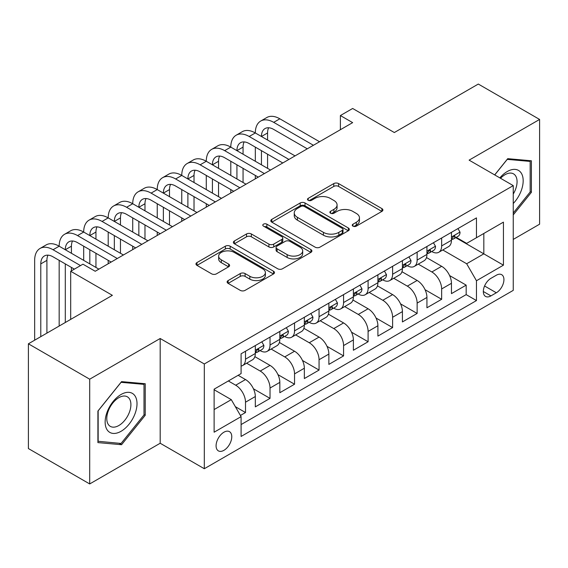 <?xml version="1.0" encoding="UTF-8"?>
<svg xmlns="http://www.w3.org/2000/svg" width="568" height="568" viewBox="0 0 568 568"><rect width="100%" height="100%" fill="white"/><g stroke="black" fill="none" stroke-linecap="round" stroke-linejoin="round"><path stroke-width="0.85" d="M352.962 226.142A2.386 1.377 0 0 0 356.335 226.142L381.902 211.381A3.401 1.967 0 0 0 382.903 209.99A3.401 1.967 0 0 0 381.902 208.605L338.585 183.592A3.401 1.967 0 0 0 333.771 183.592L308.204 198.353A2.386 1.377 0 0 0 307.501 199.325A2.386 1.377 0 0 0 308.204 200.298A2.386 1.377 0 0 0 311.569 200.298L314.878 198.388A10.891 6.291 0 0 1 330.285 198.388L333.892 200.476A10.891 6.291 0 0 1 337.08 204.92A10.891 6.291 0 0 1 333.892 209.365L330.583 211.275A2.386 1.377 0 0 0 329.887 212.247A2.386 1.377 0 0 0 330.583 213.22A2.386 1.377 0 0 0 333.956 213.22L337.264 211.31A10.891 6.291 0 0 1 352.664 211.31L356.271 213.398A10.891 6.291 0 0 1 359.466 217.842A10.891 6.291 0 0 1 356.271 222.287L352.962 224.197A2.386 1.377 0 0 0 352.266 225.169A2.386 1.377 0 0 0 352.962 226.142L352.962 224.197M223.934 450.325A11.097 6.404 120 0 0 231.176 440.548A11.097 6.404 120 0 0 229.479 431.659A11.097 6.404 120 0 0 223.934 432.205A11.097 6.404 120 0 0 216.685 441.982A11.097 6.404 120 0 0 218.382 450.878A11.097 6.404 120 0 0 223.934 450.325M228.123 280.578A3.401 1.967 0 0 0 227.122 281.962A3.401 1.967 0 0 0 228.123 283.354L240.278 290.369A3.401 1.967 0 0 0 245.085 290.369L273.485 273.975A3.401 1.967 0 0 0 274.486 272.59A3.401 1.967 0 0 0 273.485 271.199L230.168 246.185A3.401 1.967 0 0 0 225.354 246.185L196.954 262.586A3.401 1.967 0 0 0 195.96 263.971A3.401 1.967 0 0 0 196.954 265.363L211.637 273.84A3.401 1.967 0 0 0 216.451 273.84L228.606 266.818A3.401 1.967 0 0 0 229.6 265.433A3.401 1.967 0 0 0 228.606 264.042L221.321 259.839A9.102 5.254 0 0 1 218.659 256.125A9.102 5.254 0 0 1 224.275 251.269A9.102 5.254 0 0 1 234.201 252.405L262.714 268.87A9.102 5.254 0 0 1 265.384 272.59A9.102 5.254 0 0 1 259.761 277.447A9.102 5.254 0 0 1 249.842 276.304L245.085 273.563A3.401 1.967 0 0 0 240.278 273.563L228.123 280.578L228.123 283.354M513.245 239.412L539.6 224.197L539.6 119.443L478.306 84.057L394.334 132.536L352.65 108.474L340.388 115.552L352.65 122.631L95.211 271.263L82.949 264.184L70.695 271.263L70.695 319.386M89.694 379.197L89.694 483.943L160.183 443.246L160.183 338.5L89.694 379.197L28.4 343.803L112.372 295.325L70.695 271.263M160.183 338.5L204.317 363.974L513.245 185.622L513.245 290.369L204.317 468.728L204.317 363.974M539.6 119.443L469.111 160.141L513.245 185.622M315.119 247.158A3.401 1.967 0 0 0 319.933 247.158L348.333 230.764A3.401 1.967 0 0 0 349.327 229.373A3.401 1.967 0 0 0 348.333 227.988L305.016 202.975A3.401 1.967 0 0 0 300.202 202.975L271.802 219.369A3.401 1.967 0 0 0 270.808 220.76A3.401 1.967 0 0 0 271.802 222.152L315.119 247.158M264.454 226.66A2.386 1.377 0 0 1 266.868 226.994L266.868 224.168L310.909 249.593A3.401 1.967 0 0 1 311.903 250.978A3.401 1.967 0 0 1 310.909 252.369L282.509 268.763A3.401 1.967 0 0 1 277.695 268.763L234.378 243.757L234.378 240.974A3.401 1.967 0 0 0 233.384 242.366A3.401 1.967 0 0 0 234.378 243.757M234.378 240.974L246.533 233.959A3.401 1.967 0 0 1 251.347 233.959L268.912 244.105A3.401 1.967 0 0 0 273.726 244.105L281.792 239.447A3.401 1.967 0 0 0 282.786 238.063A3.401 1.967 0 0 0 281.792 236.671L263.502 226.114A2.386 1.377 0 0 1 262.799 225.141A2.386 1.377 0 0 1 264.269 223.87A2.386 1.377 0 0 1 266.868 224.168M89.694 483.943L28.4 448.557L28.4 343.803M240.42 415.471L245.504 412.531L235.329 406.66M228.343 380.965L235.699 385.21A13.866 8.009 60 0 1 245.504 402.201L255.316 396.535L255.316 406.865L270.027 398.374L253.442 388.803M246.626 363.208L260.215 371.053A13.866 8.009 60 0 1 270.027 388.043L279.832 382.378L279.832 392.715L294.543 384.224L277.958 374.646M271.142 349.05L284.738 356.903A13.866 8.009 60 0 1 294.543 373.886L304.349 368.227L304.349 378.558L319.06 370.066L302.481 360.488M295.665 334.9L309.255 342.745A13.866 8.009 60 0 1 319.06 359.729L328.865 354.07L328.865 364.4L343.576 355.909L326.998 346.338M320.182 320.743L333.771 328.588A13.866 8.009 60 0 1 343.576 345.578L353.388 339.912L353.388 350.25L368.1 341.751L351.514 332.181M344.698 306.585L358.287 314.431A13.866 8.009 60 0 1 368.1 331.421L377.905 325.755L377.905 336.093L392.616 327.601L376.03 318.023M369.214 292.435L382.811 300.28A13.866 8.009 60 0 1 392.616 317.264L402.421 311.605L402.421 321.935L417.132 313.444L400.554 303.873M393.738 278.277L407.327 286.123A13.866 8.009 60 0 1 417.132 303.113L426.937 297.447L426.937 307.778L441.648 299.286L441.648 288.956A13.866 8.009 -120 0 0 431.843 271.966L418.254 264.12M425.07 289.716L441.648 299.286M255.316 396.535A13.866 8.009 -120 0 0 245.504 379.552L238.148 375.299M279.832 382.378A13.866 8.009 -120 0 0 270.027 365.394L254.862 356.64M304.349 368.227A13.866 8.009 -120 0 0 294.543 351.237L279.378 342.483M328.865 354.07A13.866 8.009 -120 0 0 319.06 337.08L303.901 328.325M353.388 339.912A13.866 8.009 -120 0 0 343.576 322.929L328.418 314.175M377.905 325.755A13.866 8.009 -120 0 0 368.1 308.772L352.934 300.018M402.421 311.605A13.866 8.009 -120 0 0 392.616 294.614L377.45 285.86M426.937 297.447A13.866 8.009 -120 0 0 417.132 280.464L401.966 271.71M496.325 275.224L490.93 278.341A10.749 6.205 120 0 0 483.908 287.813A10.749 6.205 120 0 0 485.555 296.425A10.749 6.205 120 0 0 490.93 295.892L496.325 292.776A10.749 6.205 120 0 0 503.347 283.304A10.749 6.205 120 0 0 501.7 274.692A10.749 6.205 120 0 0 496.325 275.224M214.122 409.556L231.29 399.652L241.095 416.635L241.095 436.451L476.467 300.564L476.467 280.741L466.662 263.758L442.77 249.963M241.095 416.635L214.122 432.205L214.122 389.172L241.095 373.602L241.095 353.786L476.467 217.892L476.467 237.715L503.433 222.138L503.433 265.171L476.467 280.741M260.087 350.598L260.215 350.669A13.866 8.009 60 0 0 267.152 351.358L276.957 345.699A13.866 8.009 -120 0 0 279.832 339.344L279.832 331.421M284.611 336.441L284.738 336.519A13.866 8.009 60 0 0 291.668 337.2L301.48 331.542A13.866 8.009 -120 0 0 304.349 325.194L304.349 317.264M309.127 322.283L309.255 322.361A13.866 8.009 60 0 0 316.191 323.05L325.996 317.384A13.866 8.009 -120 0 0 328.865 311.037L328.865 303.106M333.643 308.133L333.771 308.204A13.866 8.009 60 0 0 340.708 308.893L350.513 303.227A13.866 8.009 -120 0 0 353.388 296.879L353.388 288.956M358.159 293.976L358.287 294.054A13.866 8.009 60 0 0 365.224 294.735L375.029 289.076A13.866 8.009 -120 0 0 377.905 282.729L377.905 274.798M382.676 279.818L382.811 279.896A13.866 8.009 60 0 0 389.74 280.585L399.552 274.919A13.866 8.009 -120 0 0 402.421 268.572L402.421 260.641M407.199 265.668L407.327 265.739A13.866 8.009 60 0 0 414.264 266.428L424.069 260.762A13.866 8.009 -120 0 0 426.937 254.414L426.937 246.491M241.095 424.566L466.172 294.614L466.172 285.136L451.461 293.628L451.461 283.29A13.866 8.009 -120 0 0 441.648 266.307L426.49 257.553M431.715 251.51L431.843 251.581A13.866 8.009 -120 0 0 438.78 252.27A13.866 8.009 -120 0 0 441.648 245.923L441.648 237.992M438.78 252.27L448.585 246.611A13.866 8.009 -120 0 0 451.461 240.257L451.461 232.333M245.504 351.237L245.504 359.168A13.866 8.009 60 0 1 242.635 365.515A13.866 8.009 60 0 1 241.095 366.076M242.635 365.515L252.44 359.849A13.866 8.009 -120 0 0 255.316 353.502L255.316 345.578M270.027 337.08L270.027 345.01A13.866 8.009 60 0 1 267.152 351.358M294.543 322.929L294.543 330.853A13.866 8.009 60 0 1 291.668 337.2M319.06 308.772L319.06 316.695A13.866 8.009 60 0 1 316.191 323.05M343.576 294.614L343.576 302.545A13.866 8.009 60 0 1 340.708 308.893M368.1 280.457L368.1 288.388A13.866 8.009 60 0 1 365.224 294.735M392.616 266.307L392.616 274.23A13.866 8.009 60 0 1 389.74 280.585M417.132 252.149L417.132 260.08A13.866 8.009 60 0 1 414.264 266.428M417.132 303.113L417.132 313.444M392.616 317.264L392.616 327.601M368.1 331.421L368.1 341.751M343.576 345.578L343.576 355.909M319.06 359.729L319.06 370.066M294.543 373.886L294.543 384.224M270.027 388.043L270.027 398.374M245.504 402.201L245.504 412.531M231.29 399.652L214.122 389.74M466.662 263.758L483.822 253.846L483.822 233.462L503.433 222.138M455.742 237.637L503.433 265.171M456.232 237.353L466.662 243.374L476.467 237.715M160.183 443.246L204.317 468.728M340.388 115.552L340.388 129.703M449.586 275.558L466.172 285.136M466.172 294.614L476.467 300.564M513.245 214.903L531.385 192.332L531.385 160.787L507.728 158.671L494.678 174.901M97.909 442.6L121.566 444.716L145.231 415.279L145.231 383.734L121.566 381.618L97.909 411.055L97.909 442.6M530.164 191.629L531.385 192.332M144.002 414.576L145.231 415.279M119.067 443.267L121.566 444.716M353.914 226.483L356.271 225.12A10.891 6.291 0 0 0 359.466 220.675L359.466 217.842M337.08 204.92L337.08 207.753A10.891 6.291 0 0 1 333.892 212.198L331.534 213.561M381.859 211.41L338.585 186.425A3.401 1.967 0 0 0 333.771 186.425L309.155 200.639M348.283 230.793L305.016 205.808A3.401 1.967 0 0 0 300.202 205.808L271.845 222.173M342.312 230.345A2.386 1.377 0 0 0 343.015 229.373A2.386 1.377 0 0 0 342.312 228.4L304.292 206.447A2.386 1.377 0 0 0 300.919 206.447L297.433 208.463A10.891 6.291 0 0 0 294.245 212.908A10.891 6.291 0 0 0 297.433 217.359L323.426 232.362A10.891 6.291 0 0 0 338.826 232.362L342.312 230.345L342.312 233.178A2.386 1.377 0 0 0 343.015 232.206L343.015 229.373M294.245 212.908L294.245 215.741A10.891 6.291 0 0 0 297.433 220.185L297.433 217.359M342.312 233.178L338.826 235.195A10.891 6.291 0 0 1 323.426 235.195L297.433 220.185M234.428 243.786L246.533 236.792L246.533 233.959M282.786 238.063L282.786 240.889A3.401 1.967 0 0 1 281.792 242.28L273.726 246.938A3.401 1.967 0 0 1 268.912 246.938L251.347 236.792A3.401 1.967 0 0 0 246.533 236.792M266.868 226.994L310.866 252.398M287.145 254.627A9.102 5.254 0 0 0 297.064 255.77A9.102 5.254 0 0 0 302.687 250.914A9.102 5.254 0 0 0 300.018 247.194L289.971 241.393A3.401 1.967 0 0 0 285.157 241.393L277.099 246.05A3.401 1.967 0 0 0 276.098 247.435A3.401 1.967 0 0 0 277.099 248.827L287.145 254.627L287.145 257.46A9.102 5.254 0 0 0 297.064 258.596A9.102 5.254 0 0 0 302.687 253.74L302.687 250.914M276.098 247.435L276.098 250.268A3.401 1.967 0 0 0 277.099 251.659L277.099 248.827M287.145 257.46L277.099 251.659M265.384 272.59L265.384 275.416A9.102 5.254 0 0 1 259.761 280.272A9.102 5.254 0 0 1 249.842 279.136L245.085 276.389A3.401 1.967 0 0 0 240.278 276.389L228.166 283.382M218.659 256.125L218.659 258.951A9.102 5.254 0 0 0 221.321 262.672L221.321 259.839M228.556 266.846L221.321 262.672M273.442 274.003L230.168 249.018A3.401 1.967 0 0 0 225.354 249.018L197.004 265.391M457.957 228.584L460.037 232.191A9.187 5.304 60 0 1 458.135 236.252L453.477 238.943A9.187 5.304 -120 0 0 455.075 236.828L454.883 236.011L453.733 236.245L452.135 238.524A9.187 5.304 60 0 1 451.461 239.838M34.655 340.196L34.655 260.357A26.007 15.016 60 0 1 40.037 248.457L46.164 244.914A26.007 15.016 60 0 1 59.171 246.207A26.007 15.016 60 0 1 64.553 234.3L70.688 230.764A26.007 15.016 60 0 1 83.688 232.049A26.007 15.016 60 0 1 89.077 220.143L95.204 216.607A26.007 15.016 60 0 1 108.204 217.892A26.007 15.016 60 0 1 113.593 205.992L119.72 202.449A26.007 15.016 60 0 1 132.727 203.742A26.007 15.016 60 0 1 138.109 191.835L144.237 188.292A26.007 15.016 60 0 1 157.244 189.584A26.007 15.016 60 0 1 162.625 177.677L168.76 174.142A26.007 15.016 60 0 1 181.76 175.427A26.007 15.016 60 0 1 187.149 163.527L193.276 159.984A26.007 15.016 60 0 1 206.276 161.269A26.007 15.016 60 0 1 211.665 149.37L217.792 145.827A26.007 15.016 60 0 1 230.793 147.119A26.007 15.016 60 0 1 236.181 135.212L242.309 131.677A26.007 15.016 60 0 1 255.316 132.962A26.007 15.016 60 0 1 260.698 121.055L266.832 117.519A26.007 15.016 60 0 1 279.832 118.804L319.55 141.737M260.698 121.055A26.007 15.016 60 0 1 273.705 122.347L313.422 145.28M451.766 239.376L451.801 239.376A9.187 5.304 -120 0 0 453.477 238.943M307.295 148.816L273.705 129.426A17.338 10.011 -120 0 0 265.036 128.567A17.338 10.011 -120 0 0 261.443 136.498L267.571 132.962L267.571 140.04M268.657 127.764A17.338 10.011 -120 0 0 267.571 132.962M261.443 150.655L261.443 164.812M267.571 154.198L267.571 168.348M255.316 178.828L255.316 175.427M255.316 161.269L255.316 147.119M513.245 203.514A22.535 13.014 120 0 0 522.88 177.372A22.535 13.014 120 0 0 507.238 171.536A22.535 13.014 120 0 0 499.854 177.891M513.245 194.064A17.061 9.855 120 0 0 513.536 173.872A17.061 9.855 120 0 0 505.002 174.717A17.061 9.855 120 0 0 500.536 178.281M494.728 174.93L507.238 159.374L530.164 161.418L530.164 191.984L513.245 213.028M528.645 160.545L530.164 161.418M134.879 414.115A22.535 13.014 120 0 0 129.05 392.346A22.535 13.014 120 0 0 107.274 411.651A22.535 13.014 120 0 0 113.11 433.42A22.535 13.014 120 0 0 134.879 414.115M129.291 412.524A17.061 9.855 120 0 0 127.374 396.819A17.061 9.855 120 0 0 108.396 410.664A17.061 9.855 120 0 0 110.313 426.369A17.061 9.855 120 0 0 129.291 412.524M98.15 441.4L98.15 410.834L121.076 382.321L144.002 384.366L144.002 414.931L121.076 443.452L97.909 441.258M142.483 383.492L144.002 384.366M433.434 242.735L435.521 246.349A9.187 5.304 60 0 1 433.618 250.41L428.961 253.101A9.187 5.304 -120 0 0 430.558 250.985L430.366 250.168L429.216 250.396L427.619 252.682A9.187 5.304 60 0 1 426.937 253.988M236.181 135.212A26.007 15.016 60 0 1 249.182 136.498L255.316 132.962L295.033 155.895M249.182 136.498L288.906 159.43M427.25 253.534L427.285 253.534A9.187 5.304 -120 0 0 428.961 253.101M282.772 162.973L249.182 143.576A17.338 10.011 -120 0 0 240.52 142.717A17.338 10.011 -120 0 0 236.927 150.655L243.054 147.119L243.054 154.198M244.141 141.922A17.338 10.011 -120 0 0 243.054 147.119M236.927 164.812L236.927 178.97M243.054 168.348L243.054 182.506M230.793 192.978L230.793 189.584M230.793 175.427L230.793 161.269M408.917 256.892L411.005 260.499A9.187 5.304 60 0 1 409.102 264.567L404.444 267.258A9.187 5.304 -120 0 0 406.042 265.142L405.85 264.326L404.7 264.553L403.102 266.839A9.187 5.304 60 0 1 402.421 268.146M211.665 149.37A26.007 15.016 60 0 1 224.665 150.655L230.793 147.119L270.517 170.052M224.665 150.655L264.383 173.588M402.726 267.684L402.769 267.684A9.187 5.304 -120 0 0 404.444 267.258M258.255 177.124L224.665 157.734A17.338 10.011 -120 0 0 215.996 156.874A17.338 10.011 -120 0 0 212.411 164.812L218.538 161.276L218.538 168.348M219.624 156.072A17.338 10.011 -120 0 0 218.538 161.276M212.411 178.97L212.411 193.12M218.538 182.506L218.538 196.663M206.276 207.135L206.276 203.742M206.276 189.584L206.276 175.427M384.401 271.05L386.481 274.656A9.187 5.304 60 0 1 384.579 278.725L379.921 281.409A9.187 5.304 -120 0 0 381.526 279.293L381.327 278.483L380.184 278.71L378.579 280.997A9.187 5.304 60 0 1 377.905 282.303M187.149 163.527A26.007 15.016 60 0 1 200.149 164.812L206.276 161.269L245.994 184.202M200.149 164.812L239.866 187.745M378.21 281.842L378.245 281.842A9.187 5.304 -120 0 0 379.921 281.409M233.739 191.281L200.149 171.891A17.338 10.011 -120 0 0 191.48 171.032A17.338 10.011 -120 0 0 187.887 178.97L194.022 175.427L194.022 182.506M195.108 170.23A17.338 10.011 -120 0 0 194.022 175.427M187.887 193.12L187.887 207.277M194.022 196.663L194.022 210.813M181.76 221.293L181.76 217.892M181.76 203.742L181.76 189.584M359.885 285.2L361.965 288.814A9.187 5.304 60 0 1 360.062 292.875L355.405 295.566A9.187 5.304 -120 0 0 357.002 293.45L356.81 292.634L355.66 292.861L354.063 295.147A9.187 5.304 60 0 1 353.388 296.453M162.625 177.677A26.007 15.016 60 0 1 175.633 178.97L181.76 175.427L221.477 198.36M175.633 178.97L215.35 201.896M353.694 295.999L353.729 295.999A9.187 5.304 -120 0 0 355.405 295.566M209.223 205.439L175.633 186.041A17.338 10.011 -120 0 0 166.964 185.189A17.338 10.011 -120 0 0 163.371 193.12L169.498 189.584L169.498 196.663M170.585 184.387A17.338 10.011 -120 0 0 169.498 189.584M163.371 207.277L163.371 221.435M169.498 210.813L169.498 224.971M157.244 235.443L157.244 232.049M157.244 217.892L157.244 203.742M335.368 299.357L337.449 302.964A9.187 5.304 60 0 1 335.546 307.032L330.888 309.723A9.187 5.304 -120 0 0 332.486 307.607L332.294 306.791L331.144 307.018L329.546 309.304A9.187 5.304 60 0 1 328.865 310.611M138.109 191.835A26.007 15.016 60 0 1 151.109 193.12L157.244 189.584L196.961 212.517M151.109 193.12L190.834 216.053M329.177 310.149L329.213 310.149A9.187 5.304 -120 0 0 330.888 309.723M184.699 219.596L151.109 200.199A17.338 10.011 -120 0 0 142.447 199.34A17.338 10.011 -120 0 0 138.855 207.277L144.982 203.742L144.982 210.813M146.068 198.544A17.338 10.011 -120 0 0 144.982 203.742M138.855 221.435L138.855 235.585M144.982 224.971L144.982 239.128M132.727 249.6L132.727 246.207M132.727 232.049L132.727 217.892M310.845 313.515L312.933 317.121A9.187 5.304 60 0 1 311.03 321.19L306.372 323.881A9.187 5.304 -120 0 0 307.97 321.758L307.778 320.948L306.628 321.176L305.03 323.462A9.187 5.304 60 0 1 304.349 324.768M113.593 205.992A26.007 15.016 60 0 1 126.593 207.277L132.727 203.742L172.445 226.667M126.593 207.277L166.31 230.21M304.654 324.307L304.696 324.307A9.187 5.304 -120 0 0 306.372 323.881M160.183 233.746L126.593 214.356A17.338 10.011 -120 0 0 117.924 213.497A17.338 10.011 -120 0 0 114.338 221.435L120.466 217.892L120.466 224.971M121.552 212.695A17.338 10.011 -120 0 0 120.466 217.892M114.338 235.585L114.338 249.742M120.466 239.128L120.466 253.285M108.204 263.758L108.204 260.357M108.204 246.207L108.204 232.049M286.329 327.672L288.409 331.279A9.187 5.304 60 0 1 286.513 335.34L281.849 338.031A9.187 5.304 -120 0 0 283.453 335.915L283.262 335.099L282.111 335.333L280.507 337.612A9.187 5.304 60 0 1 279.832 338.926M89.077 220.143A26.007 15.016 60 0 1 102.077 221.435L108.204 217.892L147.921 240.825M102.077 221.435L141.794 244.368M280.138 338.464L280.173 338.464A9.187 5.304 -120 0 0 281.849 338.031M135.667 247.904L102.077 228.513A17.338 10.011 -120 0 0 93.408 227.654A17.338 10.011 -120 0 0 89.815 235.585L95.949 232.049L95.949 239.128M97.036 226.852A17.338 10.011 -120 0 0 95.949 232.049M89.815 249.742L89.815 263.9M95.949 253.285L95.949 267.436M83.688 260.357L83.688 246.207M261.812 341.822L263.893 345.436A9.187 5.304 60 0 1 261.99 349.498L257.332 352.188A9.187 5.304 -120 0 0 258.937 350.073L258.738 349.256L257.595 349.483L255.99 351.769A9.187 5.304 60 0 1 255.316 353.076M64.553 234.3A26.007 15.016 60 0 1 77.56 235.585L83.688 232.049L123.405 254.982M77.56 235.585L117.278 258.518M255.621 352.621L255.657 352.621A9.187 5.304 -120 0 0 257.332 352.188M111.151 262.061L77.56 242.664A17.338 10.011 -120 0 0 68.891 241.805A17.338 10.011 -120 0 0 65.299 249.742L71.426 246.207L71.426 253.285M72.512 241.009A17.338 10.011 -120 0 0 71.426 246.207M65.299 263.9L65.299 322.503M71.426 267.436L71.426 270.837M59.171 326.039L59.171 260.357M40.037 248.457A26.007 15.016 60 0 1 53.044 249.742L59.171 246.207L98.889 269.14M53.044 249.742L80.5 265.597M74.373 269.14L53.044 256.821A17.338 10.011 -120 0 0 44.375 255.962A17.338 10.011 -120 0 0 40.782 263.9L40.782 336.654M47.996 255.16A17.338 10.011 -120 0 0 46.91 260.357L46.91 333.118M235.699 385.21L245.504 379.552M260.215 371.053L270.027 365.394M284.738 356.903L294.543 351.237M309.255 342.745L319.06 337.08M333.771 328.588L343.576 322.929M358.287 314.431L368.1 308.772M382.811 300.28L392.616 294.614M407.327 286.123L417.132 280.464M431.843 271.966L441.648 266.307M441.648 245.923L451.461 240.257M245.504 359.168L255.316 353.502M270.027 345.01L279.832 339.344M294.543 330.853L304.349 325.194M319.06 316.695L328.865 311.037M343.576 302.545L353.388 296.879M368.1 288.388L377.905 282.729M392.616 274.23L402.421 268.572M417.132 260.08L426.937 254.414M441.648 288.956L451.461 283.29M484.568 285.988L496.325 292.776M483.332 291.505L490.93 295.892M356.271 225.12L356.271 222.287M330.583 213.22L330.583 211.275M333.892 212.198L333.892 209.365M308.204 200.298L308.204 198.353M333.771 186.425L333.771 183.592M338.585 186.425L338.585 183.592M381.902 211.381L381.902 208.605M271.802 222.152L271.802 219.369M300.202 205.808L300.202 202.975M305.016 205.808L305.016 202.975M348.333 230.764L348.333 227.988M323.426 235.195L323.426 232.362M338.826 235.195L338.826 232.362M251.347 236.792L251.347 233.959M268.912 246.938L268.912 244.105M273.726 246.938L273.726 244.105M281.792 242.28L281.792 239.447M310.909 252.369L310.909 249.593M240.278 276.389L240.278 273.563M245.085 276.389L245.085 273.563M249.842 279.136L249.842 276.304M228.606 266.818L228.606 264.042M196.954 265.363L196.954 262.586M225.354 249.018L225.354 246.185M230.168 249.018L230.168 246.185M273.485 273.975L273.485 271.199M459.981 232.085L451.461 237.005M279.832 118.804L273.705 122.347M453.889 236.146L455.075 236.828M435.457 246.242L426.937 251.162M429.373 250.296L430.558 250.985M410.941 260.392L402.421 265.313M404.856 264.454L406.042 265.142M386.425 274.55L377.905 279.47M380.34 278.611L381.526 279.293M361.908 288.707L353.388 293.628M355.816 292.769L357.002 293.45M337.385 302.865L328.865 307.778M331.3 306.919L332.486 307.607M312.869 317.015L304.349 321.935M306.784 321.076L307.97 321.758M288.352 331.172L279.832 336.093M282.268 335.234L283.453 335.915M263.836 345.33L255.316 350.25M257.744 349.384L258.937 350.073M46.91 260.357L40.782 263.9"/></g></svg>
